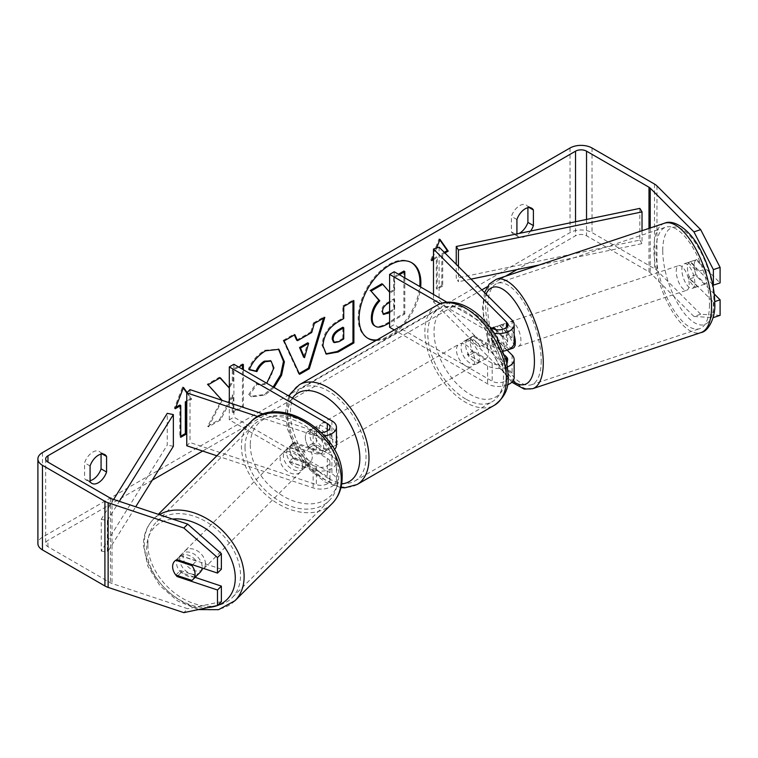 <?xml version="1.0" encoding="UTF-8"?>
<svg xmlns="http://www.w3.org/2000/svg" width="758" height="758" viewBox="0 0 758 758"><rect width="100%" height="100%" fill="white"/><g stroke="black" fill="none" stroke-linecap="round" stroke-linejoin="round"><path stroke-width="0.57" stroke-dasharray="3.79 2.84" d="M493.733 327.267L499.342 325.4L512.067 338.115A15.548 8.973 180 0 1 514.151 342.607M507.13 350.111L499.342 342.322A12.952 5.287 71.6 0 1 496.755 331.265A12.952 5.287 71.6 0 1 499.134 325.457A12.952 5.287 71.6 0 1 499.342 325.4M507.993 349.76A12.952 5.287 71.6 0 1 499.721 340.152L492.994 342.398A12.952 5.287 71.6 0 1 491.146 333.141A12.952 5.287 71.6 0 1 492.236 328.356A12.952 5.287 71.6 0 0 491.146 333.141A12.952 5.287 71.6 0 0 493.733 344.189L499.342 342.322M503.378 351.144A15.548 8.973 180 0 1 487.612 348.955L469.287 338.381A12.952 7.476 -120 0 0 468.311 338.788A12.952 7.476 -120 0 0 469.287 355.303L487.612 365.877A15.548 8.973 0 0 0 507.547 366.872M439.1 247.174L439.1 300.064L512.067 373.021A15.548 8.973 180 0 1 514.151 377.512M507.528 384.856A15.548 8.973 180 0 1 487.612 383.861L394.245 329.948M433.491 294.436L433.491 301.93L506.458 374.897A9.068 5.24 180 0 1 507.67 377.512A9.068 5.24 180 0 1 502.071 382.345A9.068 5.24 180 0 1 492.188 381.208L394.179 324.623L389.603 327.276M496.13 329.664L506.458 339.991A9.068 5.24 180 0 1 507.67 342.607A9.068 5.24 180 0 1 502.071 347.448A9.068 5.24 180 0 1 492.188 346.311L473.873 335.737A12.952 7.476 -120 0 0 472.888 336.145A12.952 7.476 -120 0 0 473.873 352.659L492.188 363.234A9.068 5.24 0 0 0 506.619 361.973M494.358 333.264A15.548 8.973 180 0 1 487.612 330.971L440.37 303.702M394.179 271.743L394.179 324.623M489.981 327.058L446.974 302.224M433.491 301.93L439.1 300.064M504.8 355.256L493.733 344.189M473.873 352.659L469.287 355.303M473.873 335.737L469.287 338.381M294.341 459.31A12.952 9.162 45 0 1 289.85 449.352A12.952 9.162 45 0 1 291.906 443.932A12.952 9.162 45 0 1 294.341 442.388L316.37 449.731A9.068 5.24 0 0 0 329.976 445.202A9.068 5.24 0 0 0 327.314 441.497L308.999 430.923A12.952 7.476 -120 0 0 308.013 431.34A12.952 7.476 -120 0 0 308.999 447.845L327.314 458.419A9.068 5.24 180 0 1 329.976 462.124A9.068 5.24 180 0 1 316.37 466.653L294.341 459.31L291.1 462.551A12.952 9.162 45 0 1 286.609 452.592A12.952 9.162 45 0 1 288.675 447.173A12.952 9.162 45 0 1 291.1 445.628L313.13 452.971A15.548 8.973 0 0 0 334.382 449.674M216.854 455.785L313.13 487.877A15.548 8.973 0 0 0 336.448 480.098A15.548 8.973 0 0 0 331.9 473.759L233.89 417.175L229.314 419.818L327.314 476.403A9.068 5.24 0 0 1 329.976 480.098A9.068 5.24 0 0 1 316.37 484.637L190.002 442.511L186.762 445.751M336.448 445.202A15.548 8.973 0 0 0 331.9 438.854L313.575 428.279A12.952 7.476 -120 0 0 312.599 428.696A12.952 7.476 -120 0 0 313.575 445.202L331.9 455.776A15.548 8.973 180 0 1 336.448 462.124A15.548 8.973 180 0 1 313.13 469.894L291.1 462.551M257.881 416.578L313.13 434.988A15.548 8.973 0 0 0 324.623 435.935M263.452 414.114L316.37 431.757A9.068 5.24 0 0 0 321.316 432.448M229.314 402.735L229.314 419.818M233.89 364.285L233.89 417.175M190.002 389.631L190.002 442.511M308.999 447.845L313.575 445.202M308.999 430.923L313.575 428.279M294.341 442.388L291.1 445.628M200.121 572.356A12.952 9.162 45 0 1 187.567 572.148A12.952 9.162 45 0 1 179.741 559.461A12.952 9.162 45 0 1 181.806 554.041A12.952 9.162 45 0 1 194.361 554.25A12.952 9.162 45 0 1 202.178 566.937A12.952 9.162 45 0 1 202.13 567.96M175.828 575.057L180.357 570.518A12.952 9.162 45 0 0 196.379 575.862L191.85 580.401M312.287 456.837A12.952 9.162 45 0 1 310.23 462.257A12.952 9.162 45 0 1 309.084 463.166L305.19 467.051A12.952 9.162 45 0 1 289.168 461.717L293.052 457.823A12.952 9.162 45 0 1 289.85 449.352A12.952 9.162 45 0 1 291.906 443.932A12.952 9.162 45 0 1 293.052 443.023L289.168 446.907A12.952 9.162 45 0 1 305.19 452.242L309.084 448.357A12.952 9.162 45 0 1 312.287 456.837M305.806 463.309A12.952 9.162 45 0 1 303.75 468.728A12.952 9.162 45 0 1 291.195 468.52A12.952 9.162 45 0 1 283.369 455.833A12.952 9.162 45 0 1 285.434 450.413A12.952 9.162 45 0 1 297.989 450.622A12.952 9.162 45 0 1 305.806 463.309M293.052 457.823L309.084 463.166M309.084 448.357L293.052 443.023M192.646 564.795L196.379 561.053A12.952 9.162 45 0 0 180.357 555.718L175.828 560.247M180.357 555.718L196.379 561.053M196.379 575.862L180.357 570.518M305.19 467.051L289.168 461.717M289.168 446.907L305.19 452.242M302.575 466.549A12.952 9.162 45 0 1 300.509 471.969A12.952 9.162 45 0 1 287.955 471.76A12.952 9.162 45 0 1 280.138 459.073A12.952 9.162 45 0 1 282.194 453.654A12.952 9.162 45 0 1 294.748 453.862A12.952 9.162 45 0 1 302.575 466.549M205.418 563.696A12.952 9.162 45 0 1 203.362 569.116A12.952 9.162 45 0 1 190.798 568.907A12.952 9.162 45 0 1 182.981 556.22A12.952 9.162 45 0 1 185.037 550.801A12.952 9.162 45 0 1 197.601 551.009A12.952 9.162 45 0 1 205.418 563.696M147.867 544.519A53.496 37.834 45 0 1 156.375 522.129A53.496 37.834 45 0 1 208.232 523.011A53.496 37.834 45 0 1 240.532 575.407A53.496 37.834 45 0 1 232.033 597.787A53.496 37.834 45 0 1 180.167 596.916A53.496 37.834 45 0 1 147.867 544.519M245.024 447.362A53.496 37.834 45 0 1 253.523 424.982A53.496 37.834 45 0 1 305.389 425.854A53.496 37.834 45 0 1 337.68 478.251A53.496 37.834 45 0 1 329.18 500.64A53.496 37.834 45 0 1 277.314 499.759A53.496 37.834 45 0 1 245.024 447.362M375.977 340.494A43.689 25.222 120 0 0 389.972 336.287A43.689 25.222 120 0 0 420.662 287.036M377.029 339.887A43.689 25.222 120 0 0 389.062 335.756A43.689 25.222 120 0 0 419.743 286.505M411.357 262.524A43.689 25.222 120 0 0 410.902 262.249A43.689 25.222 120 0 0 389.062 264.409A43.689 25.222 120 0 0 360.514 302.916A43.689 25.222 120 0 0 367.213 337.926A43.689 25.222 120 0 0 367.677 338.182M90.079 481.538L84.583 478.364A12.952 7.476 120 0 0 86.355 480.212A12.952 7.476 120 0 0 90.079 480.676M530.647 231.048A12.952 7.476 -60 0 1 525.161 236.316A12.952 7.476 -60 0 1 518.69 236.951A12.952 7.476 -60 0 1 516.918 235.103L511.423 231.929L511.423 216.371A12.952 7.476 -60 0 1 526.147 205.001A12.952 7.476 -60 0 1 527.909 206.849L527.909 207.711M519.107 233.445A12.952 7.476 -60 0 1 513.194 233.786A12.952 7.476 -60 0 1 511.423 231.929M712.757 284.534L690.055 261.832L696.782 259.587L720.1 282.905M714.226 293.952L696.782 276.509A12.952 5.287 71.6 0 1 694.195 265.452A12.952 5.287 71.6 0 1 696.574 259.643A12.952 5.287 71.6 0 1 696.782 259.587M690.055 261.832A12.952 5.287 -108.4 0 0 689.846 261.889A12.952 5.287 -108.4 0 0 687.459 267.697A12.952 5.287 -108.4 0 0 690.055 278.755L713.373 302.072L714.756 301.608M222.16 400.347L208.564 426.849L220.597 419.894L233.218 395.449L233.218 412.617L243.365 406.752L243.365 369.762M238.761 367.099L233.218 370.311L233.218 381.246L229.314 387.954M516.918 235.103L516.918 233.9M720.1 315.347L700.667 314.238L693.94 316.484L650.231 272.776A7.769 4.491 0 0 0 648.99 271.847L586.531 235.785A7.769 4.491 0 0 0 575.54 235.785L516.994 269.583M505.491 276.234L487.242 286.761M481.823 289.897L202.68 451.057M152.292 480.146L47.953 540.388A7.769 4.491 0 0 0 45.67 543.562A7.769 4.491 0 0 0 47.953 546.736L110.412 582.798A7.769 4.491 0 0 0 112.013 583.508L187.719 608.74L183.834 612.635M187.084 392.549L191.755 399.191L186.762 402.072M442.729 254.29L442.729 286.022L441.81 285.491L441.81 253.769L442.729 254.29L444.937 253.02M442.729 286.022L437.233 289.196L437.233 257.464L433.491 259.624M436.646 247.999L433.491 256.109M274.074 387.49L265.082 395.06L251.628 396.86L249.534 395.212L257.17 383.974L258.393 384.846L265.186 384.306L266.731 383.254M700.667 314.238L656.959 270.53A15.548 8.973 0 0 0 654.495 268.673L592.026 232.611A15.548 8.973 0 0 0 570.044 232.611L42.457 537.214A15.548 8.973 0 0 0 37.9 543.562M101.07 454.146L101.07 453.284A12.952 7.476 120 0 0 99.307 451.436A12.952 7.476 120 0 0 84.583 462.797L84.583 478.364M221.374 569.192L180.991 555.728A12.952 9.162 -135 0 0 178.566 557.282A12.952 9.162 -135 0 0 180.991 572.66L195.119 577.359M221.374 601.644L187.719 608.74M713.373 302.072L713.373 316.588M693.94 316.484L713.117 317.583M690.055 278.755L696.782 276.509M516.918 219.536L511.423 216.371M529.16 207.569L527.909 206.849M180.991 572.66L177.903 575.748M180.991 555.728L177.107 559.622M90.079 465.971L84.583 462.797M102.321 454.004L101.07 453.284M403.9 271.061L403.9 313.452L386.542 323.476C380.98 326.603 377.001 327.371 374.585 325.779L375.58 326.357M403.9 313.452L404.819 313.983L389.603 322.766M404.819 277.883L404.819 313.983M389.603 292.152L393.724 289.774L393.724 276.935L394.643 277.466L399.362 274.737M393.724 276.935L398.452 274.207M393.724 289.774L394.643 290.305L394.643 277.466M381.871 283.776L390.18 292.872L394.643 290.305M389.603 292.2L390.18 292.872M175.799 407.349L174.349 408.183L182.593 386.931L183.512 387.461M182.593 386.931L183.322 387.963M186.762 392.862L191.755 399.191M190.836 398.661L186.762 401.02M179.845 405.009L179.845 436.741L180.764 436.21M179.845 436.741L180.764 437.271M174.349 408.183L175.269 408.714M441.81 285.491L436.314 288.665L437.233 289.196M433.491 258.563L436.314 256.934L436.314 288.665M436.314 256.934L437.233 257.464M439.792 239.888L439.062 238.865L430.819 260.108L432.268 259.274M430.819 260.108L431.738 260.638M439.062 238.865L439.981 239.395M441.81 253.769L444.273 252.348M296.634 340.143L310.827 331.947L311.746 332.478M310.827 331.947L313.414 322.946L314.324 323.476M313.414 322.946L323.893 316.901L324.803 317.422M323.893 316.901L323.505 318.18M299.192 373.505L298.661 373.808L299.581 374.338M298.661 373.808L283.16 340.408L284.079 340.939M283.16 340.408L293.981 334.164L294.9 334.695M293.981 334.164L294.36 335.008M303.607 357.141L307.71 342.815M333.425 342.085L338.059 341.176L342.824 338.428L343.734 338.949M342.824 338.428L342.824 327.238M325.883 353.834L322.046 345.288C322.737 334.818 327.996 326.707 337.793 320.956L342.824 318.057L343.734 318.587M342.824 318.057L342.824 305.967L343.734 306.497M342.824 305.967L352.972 300.102L353.891 300.632M352.972 300.102L352.972 301.163M219.991 377.939L219.365 377.247L207.171 384.287L221.516 400.12L207.645 426.318L208.564 426.849M221.516 400.12L222.435 400.65M207.171 384.287L208.09 384.808M219.365 377.247L220.284 377.768M242.456 364.977L242.456 363.916L232.299 369.781L232.299 380.715L228.584 387.641M232.299 380.715L233.218 381.246M232.299 369.781L233.218 370.311M242.456 363.916L243.365 364.446M229.314 400.707L232.299 394.918L232.299 412.087L242.456 406.222L242.456 369.231M242.456 406.222L243.365 406.752M232.299 412.087L233.218 412.617M232.299 394.918L233.218 395.449M207.645 426.318L219.678 419.373L228.423 402.432M219.678 419.373L220.597 419.894M249.401 369.468L248.359 369.212C251.438 361.5 256.839 355.189 264.58 350.291L278.489 349.106M273.155 386.959L264.163 394.539L250.709 396.33L249.534 395.212M248.615 394.691L256.261 383.444L257.17 383.974M256.261 383.444L257.474 384.325L264.267 383.775C269.744 379.966 272.662 374.556 273.013 367.545L270.615 360.855M248.359 369.212L249.268 369.743M389.603 312.59L394.643 309.681L394.643 299.505L389.603 302.423M389.603 311.538L393.724 309.16L393.724 298.984L387.016 302.859C383.463 305.038 381.644 307.757 381.558 311.026L383.169 314.096M393.724 298.984L394.643 299.505M393.724 309.16L394.643 309.681M681.849 269.573A12.952 5.287 71.6 0 1 684.237 263.756A12.952 5.287 71.6 0 1 691.106 269.27A12.952 5.287 71.6 0 1 694.802 282.526A12.952 5.287 71.6 0 1 692.424 288.334A12.952 5.287 71.6 0 1 685.554 282.829A12.952 5.287 71.6 0 1 681.849 269.573M705.291 269.156A12.952 5.287 71.6 0 1 707.148 278.413A12.952 5.287 71.6 0 1 705.291 283.966L696.043 274.709A12.952 5.287 71.6 0 1 694.195 265.452A12.952 5.287 71.6 0 1 696.043 259.899L705.291 269.156L697.445 271.771A12.952 5.287 71.6 0 0 688.719 262.259A12.952 5.287 71.6 0 0 688.188 262.524L696.043 259.899M493.79 327.323L499.721 325.343A12.952 5.287 71.6 0 1 500.252 325.087A12.952 5.287 71.6 0 1 508.978 334.591L502.241 336.836A12.952 5.287 71.6 0 1 504.098 346.093A12.952 5.287 71.6 0 1 502.241 351.646L503.416 351.257M512.939 348.168A12.952 5.287 71.6 0 1 506.06 342.654A12.952 5.287 71.6 0 1 502.365 329.398A12.952 5.287 71.6 0 1 504.743 323.59A12.952 5.287 71.6 0 1 514.151 335.131M508.258 349.637L504.326 350.954M502.241 336.836L494.785 329.379M492.994 342.398L502.241 351.646M696.043 274.709L688.188 277.333A12.952 5.287 71.6 0 0 696.915 286.837A12.952 5.287 71.6 0 0 697.445 286.581L705.291 283.966M688.188 262.524L697.445 271.771M697.445 286.581L688.188 277.333M508.978 349.4L499.721 340.152M499.721 325.343L508.978 334.591M507.974 327.532A12.952 5.287 71.6 0 1 510.352 321.714A12.952 5.287 71.6 0 1 517.221 327.229A12.952 5.287 71.6 0 1 520.926 340.484A12.952 5.287 71.6 0 1 518.548 346.292A12.952 5.287 71.6 0 1 511.669 340.787A12.952 5.287 71.6 0 1 507.974 327.532M676.24 271.44A12.952 5.287 71.6 0 1 678.628 265.632A12.952 5.287 71.6 0 1 685.497 271.137A12.952 5.287 71.6 0 1 689.193 284.392A12.952 5.287 71.6 0 1 686.814 290.2A12.952 5.287 71.6 0 1 679.945 284.695A12.952 5.287 71.6 0 1 676.24 271.44M709.469 304.669A53.496 21.84 71.6 0 1 699.634 328.669A53.496 21.84 71.6 0 1 671.256 305.91A53.496 21.84 71.6 0 1 655.973 251.163A53.496 21.84 71.6 0 1 665.799 227.163A53.496 21.84 71.6 0 1 694.186 249.922A53.496 21.84 71.6 0 1 709.469 304.669M541.193 360.751A53.496 21.84 71.6 0 1 531.367 384.761A53.496 21.84 71.6 0 1 502.98 362.002A53.496 21.84 71.6 0 1 487.697 307.255A53.496 21.84 71.6 0 1 497.532 283.255A53.496 21.84 71.6 0 1 525.91 306.005A53.496 21.84 71.6 0 1 541.193 360.751M470.206 342.076A12.952 7.476 60 0 1 478.668 353.493A12.952 7.476 60 0 1 476.687 363.878A12.952 7.476 60 0 1 470.206 363.234A12.952 7.476 60 0 1 461.745 351.816A12.952 7.476 60 0 1 463.735 341.441A12.952 7.476 60 0 1 470.206 342.076M485.906 358.543L480.411 361.718A12.952 7.476 60 0 1 480.345 361.756A12.952 7.476 60 0 1 473.873 361.121A12.952 7.476 60 0 1 467.326 354.166L472.821 350.992A12.952 7.476 60 0 1 472.821 336.182L485.906 343.744A12.952 7.476 60 0 1 485.906 358.543L472.821 350.992M485.906 343.744L480.411 346.908A12.952 7.476 60 0 0 473.873 339.963A12.952 7.476 60 0 0 467.392 339.319A12.952 7.476 60 0 0 467.326 339.357L472.821 336.182M321.032 438.929A12.952 7.476 60 0 1 321.032 453.739L326.527 450.565A12.952 7.476 60 0 1 326.471 450.603A12.952 7.476 60 0 1 319.99 449.958A12.952 7.476 60 0 1 313.452 443.013L307.956 446.187A12.952 7.476 60 0 1 307.956 431.378L321.032 438.929L326.527 435.755A12.952 7.476 60 0 0 319.99 428.81A12.952 7.476 60 0 0 313.509 428.166L317.176 426.053A12.952 7.476 60 0 1 323.657 426.688A12.952 7.476 60 0 1 332.118 438.105A12.952 7.476 60 0 1 330.128 448.49A12.952 7.476 60 0 1 323.657 447.845A12.952 7.476 60 0 1 315.195 436.428A12.952 7.476 60 0 1 317.176 426.053M321.032 453.739L307.956 446.187M313.509 428.166A12.952 7.476 60 0 0 313.452 428.204L307.956 431.378M467.326 339.357L480.411 346.908M480.411 361.718L467.326 354.166M326.527 450.565L313.452 443.013M313.452 428.204L326.527 435.755M328.233 424.044A12.952 7.476 60 0 1 336.694 435.462A12.952 7.476 60 0 1 334.714 445.846A12.952 7.476 60 0 1 328.233 445.202A12.952 7.476 60 0 1 319.772 433.784A12.952 7.476 60 0 1 321.752 423.409A12.952 7.476 60 0 1 328.233 424.044M465.63 344.719A12.952 7.476 60 0 1 474.091 356.137A12.952 7.476 60 0 1 472.101 366.521A12.952 7.476 60 0 1 465.63 365.877A12.952 7.476 60 0 1 457.169 354.46A12.952 7.476 60 0 1 459.149 344.085A12.952 7.476 60 0 1 465.63 344.719M465.63 398.983A53.496 30.889 60 0 1 430.677 351.835A53.496 30.889 60 0 1 438.882 308.97A53.496 30.889 60 0 1 465.63 311.614A53.496 30.889 60 0 1 500.574 358.761A53.496 30.889 60 0 1 492.378 401.626A53.496 30.889 60 0 1 465.63 398.983M328.233 478.307A53.496 30.889 60 0 1 293.28 431.16A53.496 30.889 60 0 1 301.485 388.295A53.496 30.889 60 0 1 328.233 390.939A53.496 30.889 60 0 1 363.186 438.086A53.496 30.889 60 0 1 354.981 480.951A53.496 30.889 60 0 1 328.233 478.307M639.837 208.384L639.837 240.115L456.24 278.224L456.24 264.315M458.429 266.503L458.429 281.739L456.24 278.224M642.026 230.716L642.026 243.631L539.326 264.949M471.05 279.124L458.429 281.739M639.837 240.115L642.026 243.631M113.643 499.437L101.25 519.334L101.25 551.066L167.253 445.069L167.253 413.337M173.355 446.329L167.253 445.069M101.25 519.334L107.342 520.604L107.342 552.336L135.701 506.789M107.342 520.604L119.338 501.332M101.25 551.066L107.342 552.336M512.067 355.047L512.067 373.021M487.612 365.877L487.612 383.861M492.188 363.234L492.188 381.208M506.458 361.244L506.458 374.897M492.188 328.328L492.188 346.311M487.612 330.971L487.612 348.955M512.067 320.141L512.067 338.115M506.458 327.248L506.458 339.991M313.13 469.894L313.13 487.877M331.9 455.776L331.9 473.759M316.37 466.653L316.37 484.637M327.314 458.419L327.314 476.403M327.314 430.923L327.314 441.497M331.9 420.87L331.9 438.854M313.13 434.988L313.13 452.971M316.37 431.757L316.37 449.731M159.322 514.663A57.646 40.761 -135 0 0 153.438 519.202A57.646 40.761 -135 0 0 144.276 543.325A57.646 40.761 -135 0 0 179.078 599.777A57.646 40.761 -135 0 0 234.961 600.724M208.611 607.404A51.165 36.185 45 0 1 146.654 548.432A51.165 36.185 45 0 1 172.521 519.059M332.118 503.568A57.646 40.761 45 0 1 276.234 502.62A57.646 40.761 45 0 1 241.432 446.168A57.646 40.761 45 0 1 250.595 422.045M250.282 444.804A51.165 36.185 -135 0 0 294.587 501.351A51.165 36.185 -135 0 0 338.902 474.337A51.165 36.185 -135 0 0 294.587 417.791A51.165 36.185 -135 0 0 250.282 444.804M575.54 221.734L575.54 235.785M47.953 546.736L47.953 540.388M42.457 452.602L42.457 537.214M570.044 147.999L570.044 232.611M112.013 498.897L112.013 583.508M110.412 498.186L110.412 582.798M586.531 219.45L586.531 235.785M648.99 228.395L648.99 271.847M650.231 227.987L650.231 272.776M656.959 185.918L656.959 270.53M654.495 184.061L654.495 268.673M592.026 147.999L592.026 232.611M386.542 323.476L387.461 324.007M338.059 341.176L338.978 341.706M322.046 345.288L322.955 345.809M337.793 320.956L338.712 321.487M322.046 345.402L322.955 345.932M264.58 350.291L265.499 350.821M264.163 394.539L265.082 395.06M264.267 383.775L265.186 384.306M273.013 367.545L273.922 368.075M273.013 367.431L273.922 367.952M381.558 311.159L382.477 311.68M381.558 311.026L382.477 311.557M387.016 302.859L387.935 303.38M664.491 223.231A57.646 23.536 -108.4 0 0 653.898 249.098A57.646 23.536 -108.4 0 0 670.366 308.08A57.646 23.536 -108.4 0 0 700.951 332.601M662.748 250.462A51.165 20.892 71.6 0 1 688.33 234.269A51.165 20.892 71.6 0 1 713.913 301.627A51.165 20.892 71.6 0 1 688.33 317.82A51.165 20.892 71.6 0 1 662.748 250.462M532.675 388.693A57.646 23.536 71.6 0 1 502.09 364.172A57.646 23.536 71.6 0 1 485.622 305.18A57.646 23.536 71.6 0 1 496.215 279.323M486.039 294.113A51.165 20.892 -108.4 0 0 483.253 310.297A51.165 20.892 -108.4 0 0 512.825 381.132M436.807 305.379A57.646 33.276 -120 0 0 427.967 351.57A57.646 33.276 -120 0 0 465.63 402.365A57.646 33.276 -120 0 0 494.453 405.217M470.206 310.875A51.165 29.543 60 0 1 506.391 373.542A51.165 29.543 60 0 1 470.206 394.435A51.165 29.543 60 0 1 434.031 331.767A51.165 29.543 60 0 1 470.206 310.875M357.056 484.542A57.646 33.276 60 0 1 328.233 481.69A57.646 33.276 60 0 1 290.579 430.895A57.646 33.276 60 0 1 299.41 384.704M292.455 398.102A51.165 29.543 -120 0 0 292.256 439.896A51.165 29.543 -120 0 0 323.657 479.047A51.165 29.543 -120 0 0 341.687 483.898M493.524 327.323L499.134 325.457M507.67 359.529L507.67 377.512M507.67 324.623L507.67 342.607M472.888 336.145L468.311 338.788M336.448 462.124L336.448 480.098M329.976 462.124L329.976 480.098M329.976 427.218L329.976 445.202M308.013 431.34L312.599 428.696M285.434 450.413L288.675 447.173M198.312 609.574L177.704 601.018L159.891 585.64L147.753 565.989L143.414 545.192C143.452 534.75 146.796 526.08 153.438 519.202L158.308 514.331M310.23 462.257L303.75 468.728M181.806 554.041L178.566 557.282M300.509 471.969L203.362 569.116M253.523 424.982L156.375 522.129M329.18 500.64L232.033 597.787M282.194 453.654L185.037 550.801M410.902 262.249L411.821 262.78M91.851 483.386L86.355 480.212M518.69 236.951L513.194 233.786M689.846 261.889L696.574 259.643M45.67 458.95L45.67 543.562M531.642 208.175L526.147 205.001M104.803 454.601L99.307 451.436M367.213 337.926L368.132 338.456M326.328 354.119L325.409 353.588M278.953 349.353L278.044 348.822M251.628 396.86L250.709 396.33M258.393 384.846L257.474 384.325M382.657 313.897L383.576 314.428M484.561 292.645L482.391 308.421L490.995 349.542L500.47 368.369L511.83 382.221M684.237 263.756L688.719 262.259M500.252 325.087L504.743 323.59M692.424 288.334L696.915 286.837M510.352 321.714L678.628 265.632M531.367 384.761L699.634 328.669M497.532 283.255L665.799 227.163M518.548 346.292L686.814 290.2M340.958 487.612L324.993 482.012L309.671 469.666L296.937 452.45L287.481 428.981L285.586 412.797L287.083 401.759L289.13 396.178M476.687 363.878L480.345 361.756M326.471 450.603L330.128 448.49M463.735 341.441L467.392 339.319M334.714 445.846L472.101 366.521M301.485 388.295L438.882 308.97M354.981 480.951L492.378 401.626M321.752 423.409L459.149 344.085"/><path stroke-width="1.14" d="M493.79 327.323L492.994 327.589A12.952 5.287 71.6 0 0 492.236 328.356A12.952 5.287 71.6 0 1 493.524 327.323A12.952 5.287 71.6 0 1 493.733 327.267L496.13 329.664M507.547 366.872A15.548 8.973 0 0 0 514.151 359.529A15.548 8.973 0 0 0 512.067 355.047L507.13 350.111M514.151 359.529L514.151 377.512A15.548 8.973 180 0 1 507.528 384.856M506.619 361.973A9.068 5.24 0 0 0 507.67 359.529A9.068 5.24 0 0 0 506.458 356.914L504.8 355.256M494.358 333.264A15.548 8.973 180 0 0 514.151 324.623A15.548 8.973 180 0 0 512.067 320.141L439.1 247.174L433.491 249.05L506.458 322.008A9.068 5.24 180 0 1 507.67 324.623A9.068 5.24 180 0 1 502.071 329.465A9.068 5.24 180 0 1 492.188 328.328L489.981 327.058M394.245 329.948L389.603 327.276L389.603 274.387L394.179 271.743L446.974 302.224M440.37 303.702L389.603 274.387M514.151 324.623L514.151 342.607A15.548 8.973 180 0 1 503.378 351.144M433.491 249.05L433.491 294.436M324.623 435.935A15.548 8.973 0 0 0 336.448 427.218A15.548 8.973 0 0 0 331.9 420.87L233.89 364.285L229.314 366.929L229.314 402.735M321.316 432.448A9.068 5.24 0 0 0 329.976 427.218A9.068 5.24 0 0 0 327.314 423.514L229.314 366.929M183.322 387.963L186.762 392.862L190.002 389.631L263.452 414.114M216.854 455.785L186.762 445.751L186.762 392.871L257.881 416.578M334.382 449.674A15.548 8.973 0 0 0 336.448 445.202L336.448 427.218M202.13 567.96A12.952 9.162 45 0 1 200.121 572.356L192.996 579.482A12.952 9.162 45 0 1 191.85 580.401L175.828 575.057A12.952 9.162 45 0 1 172.616 566.586A12.952 9.162 45 0 1 174.681 561.166A12.952 9.162 45 0 1 175.828 560.247L191.85 565.591A12.952 9.162 45 0 1 195.052 574.062A12.952 9.162 45 0 1 192.996 579.482M191.85 565.591L192.646 564.795M420.662 287.036A43.689 25.222 120 0 0 411.821 262.78A43.689 25.222 120 0 0 389.972 264.94A43.689 25.222 120 0 0 361.433 303.446A43.689 25.222 120 0 0 368.132 338.456A43.689 25.222 120 0 0 375.977 340.494M419.743 286.505A43.689 25.222 120 0 0 411.357 262.524M90.079 480.676A12.952 7.476 120 0 0 92.827 479.577A12.952 7.476 120 0 0 101.07 468.851L101.07 454.146M90.079 481.538A12.952 7.476 120 0 0 91.851 483.386A12.952 7.476 120 0 0 98.322 482.751A12.952 7.476 120 0 0 106.575 472.026L106.575 456.458A12.952 7.476 120 0 0 104.803 454.601A12.952 7.476 120 0 0 90.079 465.971L90.079 481.538M527.909 207.711L527.909 222.416A12.952 7.476 -60 0 1 519.666 233.142A12.952 7.476 -60 0 1 519.107 233.445M229.314 387.954L220.284 377.768L208.09 384.808L222.16 400.347M243.365 369.762L243.365 364.446L238.761 367.099M297.553 340.674L311.746 332.478L314.324 323.476L324.803 317.422L309.302 368.72L299.581 374.338L284.079 340.939L294.9 334.695L297.553 340.674L296.634 340.143L294.36 335.008M516.918 233.9L516.918 219.536A12.952 7.476 -60 0 1 531.642 208.175A12.952 7.476 -60 0 1 533.405 210.023L533.405 225.59A12.952 7.476 -60 0 1 530.647 231.048M516.994 269.583L505.491 276.234M487.242 286.761L481.823 289.897M202.68 451.057L152.292 480.146M693.94 231.872L700.667 229.627L720.1 267.375L713.373 269.621L693.94 231.872L650.231 188.164A7.769 4.491 0 0 0 648.99 187.235L586.531 151.174A7.769 4.491 0 0 0 575.54 151.174L47.953 455.776A7.769 4.491 0 0 0 45.67 458.95A7.769 4.491 0 0 0 47.953 462.124L110.412 498.186A7.769 4.491 0 0 0 112.013 498.897L187.719 524.129L221.374 553.672L221.374 569.192L217.489 573.076L177.107 559.622A12.952 9.162 45 0 0 174.681 561.166A12.952 9.162 45 0 0 177.107 576.544L217.489 589.999L217.489 605.528L221.374 601.644L221.374 586.114L217.489 589.999M175.799 407.349L179.845 405.009L180.764 405.539L175.269 408.714L183.512 387.461L187.084 392.549M186.762 402.072L186.26 402.365L186.26 434.097L180.764 437.271L180.764 405.539M444.937 253.02L448.224 251.116L439.981 239.395L436.646 247.999M433.491 256.109L431.738 260.638L433.491 259.624M322.955 345.932L322.955 345.809C323.657 335.349 328.906 327.238 338.712 321.487L343.734 318.587L343.734 306.497L353.891 300.632L353.891 342.938L338.191 352.006L326.328 354.119L322.955 345.932M266.731 383.254L273.922 367.952L271.089 361.083L265.186 361.699C261.614 363.935 258.857 367.232 256.915 371.609L249.268 369.743C252.348 362.03 257.758 355.72 265.499 350.821L278.953 349.353L284.392 361.793L281.578 375.238L274.074 387.49M700.667 229.627L656.959 185.918A15.548 8.973 0 0 0 654.495 184.061L592.026 147.999A15.548 8.973 0 0 0 570.044 147.999L42.457 452.602A15.548 8.973 0 0 0 37.9 458.95A15.548 8.973 0 0 0 42.457 465.298L104.917 501.351A15.548 8.973 0 0 0 108.129 502.781L183.834 528.013L187.719 524.129M221.374 553.672L217.489 557.556L217.489 573.076M217.489 557.556L183.834 528.013M37.9 458.95L37.9 543.562A15.548 8.973 0 0 0 42.457 549.91L104.917 585.972A15.548 8.973 0 0 0 108.129 587.393L183.834 612.635L217.489 605.528M195.119 577.359L221.374 586.114M714.756 301.608L720.1 299.827L720.1 315.347L713.373 317.593L713.373 316.588M713.373 269.621L713.373 285.15L712.757 284.534M713.373 285.15L720.1 282.905L720.1 267.375M720.1 299.827L714.226 293.952M533.405 210.023L529.16 207.569M533.405 225.59L527.909 222.416M177.903 575.748L177.107 576.544M106.575 456.458L102.321 454.004M106.575 472.026L101.07 468.851M389.603 322.766L387.461 324.007C381.899 327.134 377.91 327.901 375.504 326.31C373.343 325.144 372.254 322.482 372.244 318.313L372.244 318.189C372.481 311.595 375.002 305.806 379.796 300.812L371.041 291.091L382.79 284.307L389.603 292.2M375.305 326.196L374.585 325.779C372.424 324.614 371.344 321.951 371.335 317.782L371.335 317.668C371.572 311.064 374.082 305.275 378.886 300.282L371.041 291.091M398.452 274.207L403.9 271.061L404.819 271.591L404.819 277.883M399.362 274.737L404.819 271.591M370.122 290.56L381.871 283.776L382.79 284.307M378.886 300.282L379.796 300.812M367.677 338.182A43.689 25.222 120 0 0 377.029 339.887M186.762 401.02L185.34 401.835L186.26 402.365M185.34 401.835L185.34 433.567L186.26 434.097M180.764 436.21L185.34 433.567M432.268 259.274L433.491 258.563M444.273 252.348L447.305 250.595L439.792 239.888M447.305 250.595L448.224 251.116M308.629 343.346L300.462 348.055L304.517 357.672L308.629 343.346L307.71 342.815L299.543 347.534L300.462 348.055M299.543 347.534L303.607 357.141L304.517 357.672M323.505 318.18L308.392 368.189L309.302 368.72M308.392 368.189L299.192 373.505M333.113 339.527L334.344 342.616L338.978 341.706L343.734 338.949L343.734 327.769L338.921 330.554C335.178 332.885 333.245 335.832 333.113 339.404L332.194 338.997L333.425 342.085L334.344 342.616M332.194 338.997L332.194 338.873C332.326 335.301 334.269 332.355 338.011 330.024L342.824 327.238L343.734 327.769M352.972 301.163L352.972 342.408L353.891 342.938M352.972 342.408L337.272 351.475L325.883 353.834M229.314 388.058L219.991 377.939M242.456 369.231L242.456 364.977M228.423 402.432L229.314 400.707M278.489 349.106L283.473 361.386L280.668 374.717L273.155 386.959M270.615 360.855L264.267 361.168C260.695 363.404 257.947 366.711 255.996 371.088L256.915 371.609M255.996 371.088L249.401 369.468M389.603 302.423L387.935 303.38C384.382 305.569 382.563 308.288 382.477 311.557L383.576 314.428L389.603 312.59M383.169 314.096L389.603 311.538M514.151 335.131A12.952 5.287 71.6 0 1 515.317 342.351A12.952 5.287 71.6 0 1 512.939 348.168L508.447 349.665A12.952 5.287 71.6 0 1 507.993 349.76M508.447 349.665A12.952 5.287 71.6 0 0 508.978 349.4L508.258 349.637M504.326 350.954L503.416 351.257M494.785 329.379L492.994 327.589M642.026 230.716L642.026 211.908L639.837 208.384L456.24 246.492L456.24 264.315M642.026 211.908L458.429 250.017L458.429 266.503M458.429 250.017L456.24 246.492M539.326 264.949L471.05 279.124M113.643 499.437L167.253 413.337L173.355 414.598L173.355 446.329L135.701 506.789M119.338 501.332L173.355 414.598M506.458 356.914L506.458 361.244M506.458 322.008L506.458 327.248M327.314 423.514L327.314 430.923M158.308 514.331L250.595 422.045A57.646 40.761 45 0 1 306.478 422.992A57.646 40.761 45 0 1 341.271 479.444A57.646 40.761 45 0 1 332.118 503.568L234.961 600.724A57.646 40.761 -135 0 0 244.123 576.601A57.646 40.761 -135 0 0 213.576 523.039A57.646 40.761 -135 0 0 159.322 514.663M172.521 519.059A51.165 36.185 45 0 1 235.274 577.966A51.165 36.185 45 0 1 217.527 605.49M217.338 605.557A51.165 36.185 45 0 1 208.611 607.404M575.54 151.174L575.54 221.734M47.953 455.776L47.953 462.124M108.129 502.781L108.129 587.393M586.531 151.174L586.531 219.45M648.99 187.235L648.99 228.395M650.231 188.164L650.231 227.987M42.457 465.298L42.457 549.91M104.917 501.351L104.917 585.972M371.335 317.668L372.244 318.189M371.335 317.782L372.244 318.313M338.011 330.024L338.921 330.554M332.194 338.873L333.113 339.404M337.272 351.475L338.191 352.006M283.473 361.263L284.392 361.793M283.473 361.386L284.392 361.917M264.267 361.168L265.186 361.699M387.063 312.997L387.982 313.528M711.544 306.734A57.646 23.536 -108.4 0 0 695.077 247.752A57.646 23.536 -108.4 0 0 664.491 223.231C674.8 218.503 692.348 231.787 701.804 252.604C710.142 269.744 714.472 286.714 714.785 303.503C715.675 316.967 708.607 331.511 700.951 332.601A57.646 23.536 -108.4 0 0 711.544 306.734M484.561 292.645L489.242 284.051L496.215 279.323A57.646 23.536 71.6 0 1 526.801 303.844A57.646 23.536 71.6 0 1 543.268 362.826A57.646 23.536 71.6 0 1 532.675 388.693L700.951 332.601M512.825 381.132A51.165 20.892 -108.4 0 0 534.418 361.462A51.165 20.892 -108.4 0 0 514.805 301.22A51.165 20.892 -108.4 0 0 486.039 294.113M494.453 405.217A57.646 33.276 -120 0 0 503.284 359.027A57.646 33.276 -120 0 0 465.63 308.231A57.646 33.276 -120 0 0 436.807 305.379C442.899 301.419 454.412 299.827 468.87 307.909C479.937 314.523 489.298 324.377 496.926 337.471L506.382 360.941C509.073 378.621 511.423 392.237 494.453 405.217L357.056 484.542L344.871 487.801L340.958 487.612M436.807 305.379L299.41 384.704A57.646 33.276 60 0 1 328.233 387.556A57.646 33.276 60 0 1 365.887 438.351A57.646 33.276 60 0 1 357.056 484.542M341.687 483.898A51.165 29.543 -120 0 0 358.61 446.67A51.165 29.543 -120 0 0 323.657 395.486A51.165 29.543 -120 0 0 292.455 398.102M234.961 600.724L218.579 609.669L198.312 609.574M332.118 503.568C338.76 496.689 342.104 488.019 342.142 477.578C344.35 434.154 278.3 391.659 250.595 422.045M271.089 361.083L270.17 360.552M496.215 279.323L664.491 223.231M511.83 382.221L524.233 389.091L532.675 388.693M299.41 384.704L290.494 393.62L289.13 396.178"/></g></svg>
